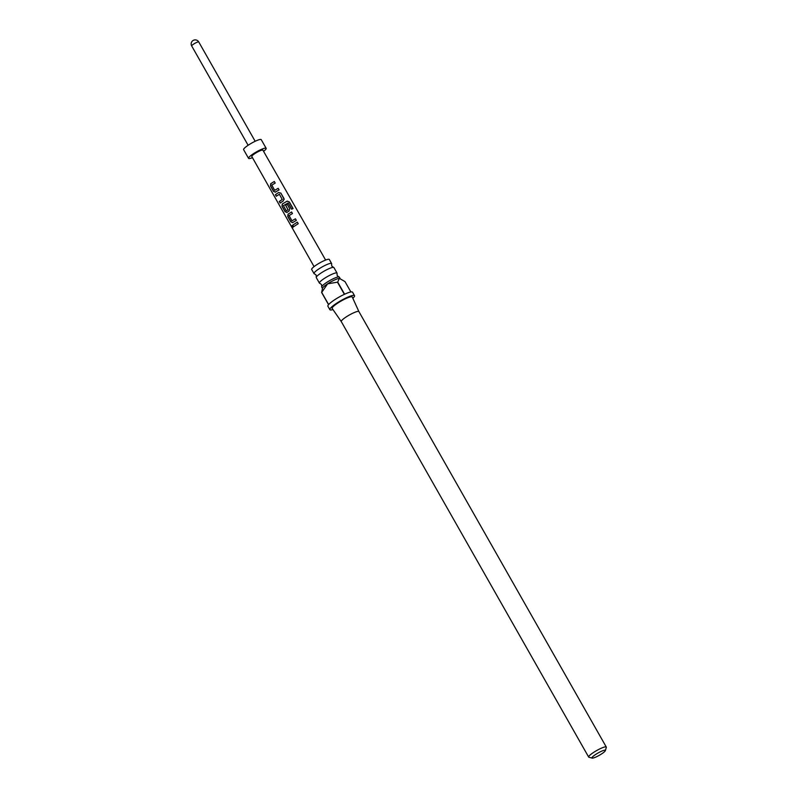<?xml version="1.0" encoding="UTF-8"?>
<svg xmlns="http://www.w3.org/2000/svg" width="798" height="798" viewBox="0 0 798 798"><rect width="100%" height="100%" fill="white"/><g stroke="black" fill="none" stroke-linecap="round" stroke-linejoin="round"><path stroke-width="1.2" d="M291.998 227.151C291.43 225.694 291.649 225.425 292.666 226.353C293.056 227.899 292.826 228.168 291.998 227.151L292.736 227.809M291.769 225.764L292.666 226.353M292.816 227.739L292.168 227.061C291.599 225.615 291.819 225.355 292.826 226.293M321.724 286.691L321.524 284.557L319.789 283.3A10.135 1.726 -29.6 0 1 319.409 283.091A10.135 1.726 -29.6 0 1 324.507 278.332A10.135 1.726 -29.6 0 1 337.035 273.086A10.135 1.726 -29.6 0 1 337.015 273.514L337.215 275.649L338.951 276.906A10.135 1.726 150.4 0 0 326.791 282.362A10.135 1.726 150.4 0 0 321.724 286.691A10.135 1.726 150.4 0 0 321.704 287.12L322.462 288.447M316.297 277.145L316.108 275.011L314.362 273.744A10.135 1.726 -29.6 0 1 313.993 273.544A10.135 1.726 -29.6 0 1 319.08 268.786A10.135 1.726 -29.6 0 1 331.609 263.53A10.135 1.726 -29.6 0 1 331.589 263.958L331.788 266.093L333.524 267.36A10.135 1.726 150.4 0 0 321.365 272.816A10.135 1.726 150.4 0 0 316.297 277.145A10.135 1.726 150.4 0 0 316.277 277.574L319.409 283.091M335.01 299.549A14.184 2.414 -29.6 0 1 344.367 294.332L337.464 282.183L327.619 283.819A10.135 1.726 150.4 0 0 322.522 288.248L321.634 292.507A14.184 2.414 150.4 0 1 321.724 292.407L328.626 304.567A14.184 2.414 -29.6 0 1 335.01 299.549M352.836 298.272A14.184 2.414 150.4 0 0 354.531 295.669A14.184 2.414 150.4 0 0 336.985 303.021A14.184 2.414 150.4 0 0 329.863 309.684A14.184 2.414 150.4 0 0 332.966 309.564M350.891 291.968L344.995 281.594L339.369 278.362A10.135 1.726 150.4 0 0 327.619 283.819L321.724 292.407M339.948 278.412A10.135 1.726 150.4 0 0 339.878 278.392A10.135 1.726 150.4 0 0 339.369 278.362L337.704 282.073L344.606 294.223A14.184 2.414 -29.6 0 1 352.556 292.198L354.531 295.669M341.285 321.584L332.168 308.407A11.551 1.965 150.4 0 1 337.953 302.961A11.551 1.965 150.4 0 1 352.247 296.996L358.901 311.579A10.135 1.726 150.4 0 0 358.901 311.569A10.135 1.726 150.4 0 0 346.362 316.816A10.135 1.726 150.4 0 0 341.275 321.574A10.135 1.726 150.4 0 0 341.285 321.594L588.675 757.083A10.135 1.726 -29.6 0 1 593.762 752.315A10.135 1.726 -29.6 0 1 606.3 747.068A10.135 1.726 -29.6 0 1 606.31 747.397L605.373 750.609A7.701 1.307 150.4 0 0 595.837 754.339A7.701 1.307 150.4 0 0 592.186 758.1A7.701 1.307 150.4 0 0 601.502 753.97A7.701 1.307 150.4 0 0 605.373 750.609M331.609 263.53L329.305 259.47A10.135 1.726 150.4 0 0 316.766 264.717A10.135 1.726 150.4 0 0 311.679 269.485L313.993 273.544M340.078 278.442L339.33 277.115A10.135 1.726 150.4 0 0 338.951 276.906M337.035 273.086L333.903 267.559A10.135 1.726 150.4 0 0 333.524 267.36M275.519 192.059L273.584 191.45L270.482 185.984L270.761 183.67L274.312 181.495L275.2 183.051L271.829 185.106L274.662 190.333L278.183 188.318L279.061 189.884L275.17 192.198M276.437 196.198L275.549 194.632L278.532 192.527L280.886 193.156L283.998 198.582L283.29 200.916L280.168 203.071L279.28 201.505L282.203 199.47L279.38 194.253L276.298 196.248L275.41 194.682L278.532 192.527L280.896 193.106L284.158 199.41M287.031 212.388L285.095 211.769L281.993 206.303L282.273 203.999L287.19 201.116L289.355 201.974L293.075 208.537L291.639 209.186L288.128 203.001L283.44 205.605L286.273 210.822L288.058 209.804L285.584 205.196L287.21 204.258L289.754 208.747L289.046 211.071L286.681 212.517M292.786 222.552L290.861 221.934L287.759 216.467L288.038 214.163L291.579 211.979L292.467 213.535L289.105 215.59L291.938 220.817L295.45 218.802L296.327 220.368L292.447 222.682M298.223 223.699L293.574 226.732L292.686 225.166L297.335 222.133L298.223 223.699M314.073 266.622L251.809 156.498A6.384 1.087 -29.6 0 1 255.899 152.937A6.384 1.087 -29.6 0 1 262.422 150.054A6.384 1.087 -29.6 0 1 262.911 150.184L325.624 260.058M252.467 157.655A10.135 1.726 -29.6 0 1 249.325 158.563A10.135 1.726 -29.6 0 1 248.547 158.343A10.135 1.726 -29.6 0 1 255.041 152.707A10.135 1.726 -29.6 0 1 265.395 148.119A10.135 1.726 -29.6 0 1 266.173 148.338A10.135 1.726 -29.6 0 1 263.569 151.351M248.547 158.343L243.619 149.665A10.135 1.726 -29.6 0 1 250.103 144.019A10.135 1.726 -29.6 0 1 260.457 139.441A10.135 1.726 -29.6 0 1 261.235 139.65L266.173 148.338M592.186 758.1L588.954 757.262A10.135 1.726 -29.6 0 1 588.675 757.083M329.863 309.684L327.888 306.213A14.184 2.414 -29.6 0 1 328.547 304.666L321.634 292.507M339.878 278.392L339.369 278.362M293.714 226.672L292.686 225.166M292.826 225.116L297.335 222.133M297.335 222.173L298.213 223.739M292.896 222.522L290.861 221.934M291.938 220.817L295.45 218.802M295.44 218.842L296.327 220.408M291.001 221.884L287.898 216.408L288.138 214.133L291.579 211.979M291.579 212.019L292.457 213.585M287.14 212.358L285.235 211.719L282.133 206.253L282.382 203.969L287.14 201.176L289.355 201.974M289.265 202.054L292.986 208.617M286.273 210.822L288.108 209.814L285.624 205.206L287.21 204.258M287.21 204.308L289.744 208.787M283.988 198.622L284.158 199.44M279.42 194.263L282.203 199.47M280.307 203.021L279.28 201.505M279.42 201.455L282.253 199.48M275.619 192.039L273.584 191.45M274.662 190.333L278.183 188.318M278.173 188.358L279.061 189.924M273.724 191.4L270.622 185.934L270.871 183.65L274.312 181.495M274.303 181.535L275.19 183.101M255.17 141.286L198.742 41.945A4.05 0.688 150.4 0 0 198.423 41.855A4.05 0.688 150.4 0 0 194.283 43.691A4.05 0.688 150.4 0 0 191.69 45.945L248.118 145.286M358.901 311.569L606.3 747.068M198.742 41.945A4.05 4.05 0 0 0 194.941 39.9A4.05 4.05 0 0 0 191.69 45.945"/></g></svg>
